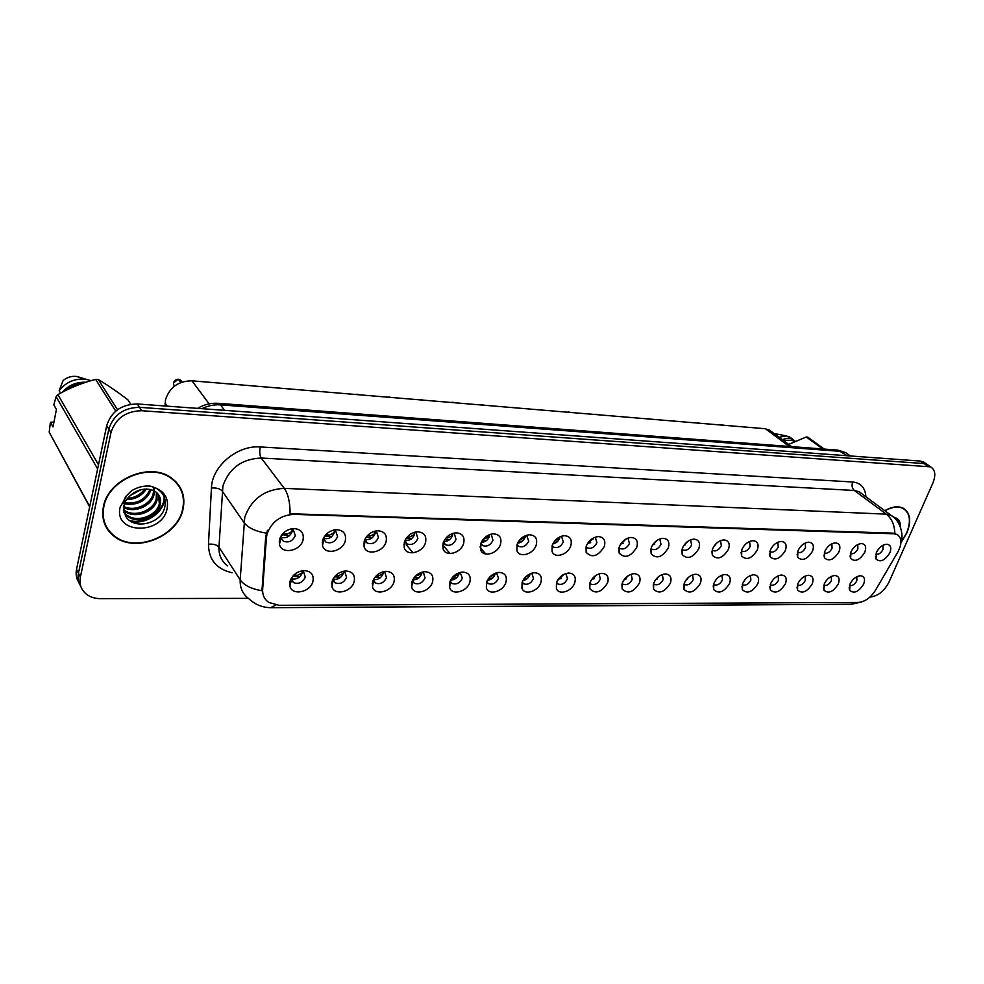 <?xml version="1.0" encoding="UTF-8"?>
<svg xmlns="http://www.w3.org/2000/svg" width="984" height="984" viewBox="0 0 984 984"><rect width="100%" height="100%" fill="white"/><g stroke="black" fill="none" stroke-linecap="round" stroke-linejoin="round"><path stroke-width="1.48" d="M354.166 581.618C351.645 592.196 333.822 596.095 331.879 586.378L332.014 581.507C334.376 575.308 338.914 571.802 345.605 570.966C352.506 571.421 355.359 574.963 354.166 581.618M333.096 578.899L335.089 582.786C340.07 584.582 343.908 582.786 346.589 577.387L344.831 571.852L343.465 571.237M394.006 581.815C391.447 592.036 374.535 596.033 372.469 586.808L372.604 581.704C374.99 575.603 379.43 572.147 385.925 571.335C392.567 571.79 395.261 575.283 394.006 581.815M373.416 579.65L375.347 583.008C380.132 584.693 383.834 582.909 386.478 577.645L384.781 572.171L383.674 571.643M432.542 581.999C429.947 591.888 413.858 595.972 411.706 587.19L411.829 581.901C414.252 575.898 418.606 572.491 424.904 571.704C431.312 572.159 433.858 575.591 432.542 581.999M412.431 580.339L414.264 583.229C418.864 584.803 422.456 583.032 425.051 577.903L423.428 572.467L422.542 572.036M469.823 582.184C467.203 591.753 451.865 595.91 449.651 587.546L449.786 582.085C452.222 576.169 456.49 572.823 462.603 572.048C468.79 572.504 471.201 575.886 469.823 582.184M450.205 580.966L451.927 583.426C456.342 584.914 459.823 583.155 462.382 578.149L460.143 572.417M505.911 582.356C503.267 591.642 488.63 595.837 486.379 587.879L486.514 582.27C488.962 576.439 493.156 573.143 499.097 572.393C505.075 572.848 507.338 576.169 505.911 582.356M486.785 581.532L488.372 583.623C492.615 585.025 495.998 583.278 498.519 578.395L496.551 572.799M540.88 582.528C538.211 591.532 524.214 595.763 521.938 588.174L522.086 582.442C524.546 576.698 528.666 573.463 534.435 572.725C540.204 573.168 542.356 576.439 540.88 582.528M522.221 582.061L523.66 583.807C527.756 585.123 531.04 583.401 533.525 578.629L531.791 573.168M574.754 582.7C572.073 591.446 558.678 595.689 556.39 588.444L556.538 582.602C559.023 576.944 563.057 573.758 568.666 573.045C574.25 573.487 576.28 576.71 574.754 582.7M556.563 582.528L557.866 583.979C561.815 585.222 565 583.512 567.448 578.85L565.948 573.524M607.608 582.86C601.458 592.516 595.517 594.471 589.785 588.703L589.945 582.774C592.429 577.19 596.402 574.053 601.851 573.352C607.251 573.795 609.17 576.968 607.608 582.86M589.871 582.971L591.027 584.152C594.828 585.32 597.94 583.635 600.351 579.072L599.047 573.869M639.465 583.008C633.475 592.429 627.706 594.41 622.159 588.936L622.331 582.922C624.828 577.436 628.727 574.336 634.04 573.647C639.256 574.09 641.064 577.214 639.465 583.008M622.183 583.364L623.179 584.312C626.857 585.418 629.883 583.746 632.257 579.281L631.15 574.213M670.387 583.168C664.557 592.356 658.948 594.348 653.561 589.158L653.757 583.082C656.266 577.657 660.092 574.619 665.258 573.943C670.313 574.385 672.023 577.46 670.387 583.168M654.385 584.471L653.561 583.672L654.385 584.471C657.927 585.517 660.879 583.856 663.228 579.49L662.306 574.545M700.411 583.303C694.716 592.282 689.267 594.287 684.052 589.354L684.261 583.229C686.77 577.891 690.547 574.877 695.565 574.226C700.46 574.668 702.072 577.694 700.411 583.303M683.978 584.053L684.679 584.619C688.099 585.615 690.977 583.967 693.302 579.687L692.539 574.865M729.574 583.451C724.003 592.208 718.701 594.238 713.646 589.539L713.88 583.377C716.401 578.1 720.104 575.148 724.999 574.496C729.734 574.939 731.26 577.916 729.574 583.451M713.548 584.348L714.101 584.754C717.41 585.701 720.214 584.078 722.502 579.884L721.912 575.185M757.901 583.586C752.465 592.147 747.299 594.188 742.403 589.711L742.662 583.512C745.183 578.309 748.824 575.394 753.584 574.767C758.184 575.197 759.623 578.137 757.901 583.586M742.28 584.619L742.686 584.902C745.884 585.788 748.627 584.176 750.89 580.068L750.435 575.492M785.453 583.721C780.127 592.085 775.097 594.139 770.349 589.871L770.632 583.647C773.153 578.518 776.733 575.64 781.382 575.025C785.835 575.456 787.2 578.358 785.453 583.721M770.214 584.865L770.472 585.025C773.572 585.874 776.241 584.287 778.479 580.252L778.159 575.8M812.243 583.856C807.028 592.036 802.12 594.09 797.52 590.019L797.827 583.783C800.349 578.727 803.866 575.886 808.393 575.271C812.722 575.702 814.002 578.567 812.243 583.856M797.372 585.086L797.483 585.16C800.496 585.96 803.104 584.385 805.318 580.425L805.121 576.107M838.294 583.979C833.19 591.987 828.405 594.041 823.94 590.154L824.272 583.918C826.794 578.912 830.262 576.12 834.678 575.517C838.885 575.947 840.09 578.764 838.294 583.979M823.78 585.296C826.708 586.034 829.254 584.471 831.431 580.597L831.345 576.403M863.657 584.102C858.651 591.938 853.989 594.004 849.647 590.289L850.016 584.041C852.538 579.109 855.945 576.341 860.25 575.751C864.333 576.181 865.465 578.961 863.657 584.102M849.5 585.48C852.316 586.046 854.764 584.471 856.843 580.769L856.867 576.686M312.937 581.421C310.477 592.38 291.67 596.144 289.862 585.923L290.009 581.31C292.346 575.013 296.971 571.433 303.872 570.572C311.03 571.028 314.056 574.644 312.937 581.421M291.412 578.075L293.429 582.553C298.619 584.471 302.592 582.651 305.323 577.116L303.49 571.544L301.854 570.818M345.286 540.843C342.752 551.766 324.536 555.505 322.481 545.407L322.604 540.339C324.88 534.164 329.345 530.597 335.999 529.663C343.379 530.019 346.466 533.746 345.286 540.843M323.798 537.485L323.933 539.318L325.938 542.086C331.03 543.918 334.917 542.098 337.586 536.612L335.642 530.77L333.687 530.019M386.085 541.741C383.502 552.27 366.233 556.144 364.055 546.563L364.166 541.249C366.478 535.161 370.857 531.668 377.327 530.757C384.424 531.126 387.339 534.779 386.085 541.741M365.052 539.035L367.143 543.008C372.038 544.73 375.79 542.922 378.422 537.572L376.564 531.791L374.929 531.126L375.138 533.513C373.059 538.211 369.701 540.191 365.064 539.49M425.506 542.602C422.886 552.787 406.478 556.76 404.215 547.658L404.326 542.135C406.663 536.132 410.968 532.688 417.241 531.803C424.079 532.184 426.822 535.788 425.506 542.602M404.953 540.487L406.97 543.906C411.656 545.517 415.297 543.709 417.88 538.506L416.109 532.787L414.768 532.221L414.498 534.533C412.53 538.974 409.356 540.954 404.953 540.474M463.624 543.439C460.967 553.291 445.358 557.338 443.034 548.691L443.132 542.983C445.506 537.079 449.737 533.685 455.826 532.824C462.406 533.217 465.014 536.747 463.624 543.439M443.563 541.84L445.469 544.755C449.983 546.268 453.501 544.484 456.047 539.404L454.35 533.746L453.28 533.266M500.499 544.25C497.83 553.783 482.947 557.903 480.573 549.675L480.684 543.808C483.07 537.977 487.228 534.656 493.156 533.82C499.491 534.201 501.951 537.682 500.499 544.25M480.93 543.106L482.713 545.579C487.043 547.006 490.462 545.234 492.972 540.278L491.36 534.669L490.524 534.287M536.206 545.025C533.5 554.275 519.294 558.445 516.908 550.597L517.006 544.607C519.417 538.863 523.5 535.579 529.269 534.767C535.382 535.173 537.694 538.592 536.206 545.025M517.117 544.3L518.752 546.378C522.934 547.719 526.255 545.972 528.728 541.126L526.563 535.271M570.782 545.788C568.063 554.767 554.472 558.961 552.073 551.483L552.184 545.382C554.619 539.712 558.629 536.489 564.238 535.702C570.142 536.096 572.319 539.466 570.782 545.788M552.184 545.419L553.66 547.141C557.682 548.408 560.905 546.673 563.352 541.95L561.458 536.231M604.287 546.526C598.075 556.378 592.024 558.309 586.144 552.332L586.267 546.132C588.703 540.548 592.651 537.362 598.1 536.587C603.819 536.993 605.873 540.302 604.287 546.526M586.157 546.464L587.485 547.891C591.359 549.084 594.496 547.362 596.894 542.737L595.259 537.166M636.759 547.239C630.719 556.846 624.852 558.801 619.157 553.131L619.293 546.858C621.753 541.348 625.627 538.211 630.941 537.461C636.451 537.867 638.395 541.126 636.759 547.239M619.096 547.448L620.264 548.605C624.004 549.736 627.054 548.027 629.428 543.512L628.013 538.076M668.271 547.928C662.38 557.288 656.672 559.281 651.162 553.894L651.322 547.559C653.794 542.122 657.607 539.035 662.773 538.309C668.099 538.715 669.932 541.913 668.271 547.928M652.06 549.293L651.064 548.371L652.06 549.293C655.664 550.363 658.64 548.678 660.99 544.25L659.784 538.961M698.837 548.592C693.093 557.731 687.558 559.748 682.219 554.632L682.404 548.236C684.876 542.873 688.628 539.835 693.659 539.121C698.812 539.527 700.546 542.688 698.837 548.592M682.06 549.256L682.908 549.97C686.389 550.978 689.292 549.318 691.604 544.976L690.608 539.81M728.517 549.244C722.908 558.162 717.52 560.191 712.354 555.333L712.564 548.9C715.036 543.611 718.726 540.622 723.634 539.921C728.627 540.327 730.251 543.439 728.517 549.244M712.859 550.622L712.182 550.031L712.859 550.622C716.217 551.581 719.046 549.933 721.346 545.677L720.522 540.647M757.348 549.884C751.862 558.592 746.622 560.634 741.616 556.009L741.838 549.539C744.334 544.324 747.963 541.372 752.735 540.683C757.569 541.102 759.107 544.164 757.348 549.884M741.407 550.868L741.936 551.249C745.196 552.159 747.951 550.523 750.214 546.366L749.562 541.471M785.355 550.499C779.992 559.01 774.888 561.052 770.029 556.649L770.288 550.167C772.784 545.013 776.351 542.11 781.013 541.434C785.699 541.84 787.151 544.865 785.355 550.499M769.808 551.606L770.189 551.864C773.35 552.725 776.044 551.114 778.283 547.03L777.778 542.258M812.587 551.089C807.335 559.416 802.354 561.47 797.655 557.276L797.938 550.769C800.435 545.689 803.94 542.824 808.479 542.172C813.03 542.578 814.395 545.542 812.587 551.089M797.421 552.307L797.655 552.454C800.705 553.266 803.338 551.68 805.552 547.67L805.195 543.033M839.057 551.667C833.915 559.81 829.057 561.876 824.506 557.866L824.813 551.36C827.31 546.341 830.767 543.512 835.195 542.873C839.61 543.279 840.889 546.206 839.057 551.667M824.26 552.983L824.358 553.033C827.323 553.808 829.893 552.233 832.083 548.297L831.849 543.795M864.813 552.233C859.77 560.203 855.034 562.27 850.619 558.445L850.951 551.938C853.448 546.981 856.855 544.189 861.184 543.562C865.453 543.967 866.67 546.858 864.813 552.233M850.373 553.611C853.239 554.299 855.748 552.737 857.888 548.912L857.777 544.533M889.88 552.787C884.936 560.585 880.311 562.651 876.018 558.998L876.387 552.491C878.884 547.608 882.242 544.853 886.461 544.238C890.606 544.632 891.75 547.485 889.88 552.787M875.785 554.226C878.552 554.73 880.963 553.156 882.992 549.502L883.005 545.247M303.06 539.909C300.575 551.249 281.301 554.828 279.419 544.177L279.554 539.404C281.793 533.131 286.344 529.503 293.195 528.531C300.87 528.875 304.154 532.676 303.06 539.909M281.129 535.837L281.166 538.137L283.257 541.126C288.57 543.082 292.592 541.249 295.311 535.616L293.293 529.724L290.969 528.863M449.344 584.09L450.02 584.102M411.423 583.893L412.161 583.942M372.21 583.672L373.022 583.758M331.657 583.401L332.506 583.549M289.69 583.082L290.575 583.291M480.167 546.391L480.832 546.391M442.652 545.603L443.378 545.628M403.871 544.742L404.645 544.816M363.736 543.82L364.56 543.955M322.211 542.836L323.059 543.02M279.198 541.778L280.046 542.012M343.687 571.31L343.441 573.205C341.313 577.94 337.869 579.92 333.109 579.121M383.489 571.679L383.231 573.537C381.238 578.002 378.004 579.982 373.502 579.478M421.988 572.184L421.706 573.856C419.897 578.002 416.884 579.994 412.69 579.81M459.233 572.7L458.938 574.176C457.289 578.014 454.51 579.982 450.611 580.093M495.284 573.217L495.001 574.471C493.501 578.014 490.942 579.957 487.338 580.326M530.192 573.746L529.933 574.767C528.568 578.014 526.231 579.933 522.922 580.498M564.004 574.299L557.424 580.621M596.771 574.877L590.904 580.695M628.518 575.48L623.401 580.708M659.292 576.12L654.975 580.634M689.083 576.845L685.713 580.462M717.865 577.756L715.725 580.093M302.506 571.028L302.297 572.86C300.046 577.842 296.405 579.81 291.387 578.777M334.622 530.265L334.412 532.516C332.223 537.412 328.681 539.404 323.798 538.457M452.861 533.389L452.566 535.505C450.783 539.613 447.831 541.594 443.735 541.446M489.737 534.546L489.417 536.44C487.781 540.241 485.063 542.209 481.262 542.344M525.407 535.69L525.087 537.338C523.599 540.843 521.102 542.787 517.596 543.168M559.957 536.833L559.638 538.211C558.285 541.421 555.997 543.328 552.787 543.918M593.413 537.965L586.919 544.607M625.824 539.109L620.018 545.21M657.238 540.265L652.158 545.739M687.681 541.446L683.388 546.182M717.151 542.688L713.769 546.501M745.626 544.091L743.437 546.612M292.457 529.281L292.248 531.446C289.948 536.6 286.209 538.58 281.055 537.362M164.992 405.998L165.558 399.541C169.715 387.204 178.51 380.968 191.942 380.808L765.429 428.741L770.841 431.14M266.443 537.596L267.033 534.066C271.596 521.766 280.551 515.198 293.872 514.361L893.878 533.771L897.211 534.583C901.934 537.916 902.18 543.672 897.925 551.839L875.477 590.289C870.619 597.805 864.875 601.864 858.245 602.454L279.062 605.308L268.681 602.368C264.376 599.281 262.359 594.926 262.642 589.318L266.443 537.596L265.705 536.551L267.513 530.302M375.371 531.249L375.138 533.537M103.418 506.588C101.192 519.06 104.858 529.048 114.402 536.538C135.743 553.623 177.821 536.415 183.024 509.208C185.681 496.207 181.794 485.788 171.388 477.966C150.343 461.705 108.043 479.097 103.418 506.588M105.325 525.53L107.231 528.162M900.95 542.713L906.793 533.057C911.528 521.151 910.372 512.873 903.3 508.236C898.195 505.788 892.008 506.6 884.739 510.659M275.914 605.098L270.538 607.682C262.273 607.509 255.102 604.57 249.013 598.862C242.79 594.324 239.85 587.977 240.182 579.834L244.745 517.24C251.4 499.036 264.573 489.417 284.265 488.372C288.189 493.993 290.132 502.443 290.083 513.734L893.041 533.131L897.211 534.583M928.49 465.371L924.013 463.562L139.507 407.327C123.676 407.671 113.455 414.916 108.83 429.098L78.437 573.266C77.465 578.137 78.265 582.516 80.811 586.378C78.265 582.516 77.465 578.137 78.437 573.266L108.83 429.098C113.455 414.916 123.676 407.671 139.507 407.327L924.013 463.562L928.49 465.371M110.343 532.307L108.142 530.278M894.825 533.414C894.567 524.915 891.725 518.494 886.313 514.152L284.265 488.372L261.277 458.04C242.052 458.827 229.26 468.101 222.913 485.862L218.965 547.166L240.182 579.834C244.093 585.308 251.363 588.949 261.978 590.757L265.705 536.551M869.93 597.067L870.139 597.067C877.974 596.156 884.259 591.15 889.019 582.048L932.918 482.935C935.993 475.149 935.243 469.798 930.679 466.859L141.757 410.722C125.878 411.066 115.608 418.36 110.971 432.579L80.368 577.153C79.101 584.152 81.118 589.834 86.432 594.201C90.319 597.14 95.054 598.629 100.639 598.666L248.325 598.358M903.521 508.703L902.968 508.064M179.678 487.424L178.288 484.558M924.837 462.886L920.36 461.066L137.28 403.969C121.499 404.289 111.315 411.509 106.715 425.642L76.518 569.416C75.559 574.275 76.346 578.629 78.892 582.491M181.769 381.694L180.49 379.947L178.608 379.566M289.173 535.899L282.076 534.496M178.387 379.258L173.516 382.85C174.414 380.464 176.025 379.271 178.362 379.246L180.785 382.53M283.084 533.353L287.291 534.103L292.174 531.422L292.002 529.109M182.052 382.063L178.731 379.271L181.044 382.432M293.97 574.939L297.414 575.394L302.223 572.836L302.162 570.904M292.826 576.144L299.48 577.042M216.554 382.444L218.104 382.985L216.443 382.702M331.423 536.846L324.769 535.997M214.463 382.69L216.554 382.862M325.864 534.656L329.468 535.124L334.339 532.492L334.154 530.118M253.269 385.519L254.77 386.06L253.159 385.765M372.223 537.768L366.036 537.387M367.253 535.849L370.205 536.108L375.064 533.525M288.939 388.508L290.391 389.037L288.829 388.729M411.669 538.642L405.998 538.605M407.278 536.944L409.59 537.055L414.424 534.521L414.326 532.344M286.947 388.742L288.607 388.471L286.996 388.754M323.588 391.411L324.978 391.927L323.478 391.607M449.823 539.503L444.707 539.699M321.645 391.644L323.662 391.817M446.01 537.953L447.695 537.977L452.505 535.481L452.48 533.525M335.753 575.431L338.582 575.702L343.379 573.18L343.318 571.261M334.474 576.845L340.698 577.276M376.183 575.861L378.385 575.984L383.157 573.512L383.157 571.765M374.818 577.423L380.562 577.497M415.309 576.243L421.644 573.832L421.693 572.27M413.895 577.879L419.11 577.719M177.932 484.804L176.222 482.099M182.63 509.195C185.25 496.33 181.413 486.022 171.118 478.273C150.281 462.185 108.425 479.405 103.849 506.6C101.635 518.949 105.263 528.838 114.722 536.255C135.829 553.156 177.477 536.132 182.63 509.195M146.321 488.974C141.868 495.899 135.275 499.442 126.518 499.614M144.771 489.036C140.564 494.681 134.808 497.793 127.49 498.371M151.007 489.589L150.872 490.118C146.284 501.176 137.416 505.727 124.279 503.796M149.986 489.343C145.521 499.675 137.071 504.165 124.673 502.836M154.402 490.979L153.935 495.063C151.376 506.12 134.193 513.673 123.43 507.264M153.639 490.573L153.16 493.82C150.65 504.497 134.476 512.111 123.553 506.44M156.973 492.873L157.01 500.044C154.377 512.16 134.39 519.404 124.341 511.016L123.381 510.229M156.394 492.357L156.235 498.802C153.602 510.893 133.652 518.125 123.603 509.749L124.341 511.016M123.676 506.207L125.448 515.764C132.914 530.413 160.49 523.992 164.488 508.285C166.8 499.355 163.873 492.603 155.718 488.039L150.552 486.145C143.91 485.518 137.563 487.068 131.499 490.807L127.133 495.063C124.021 497.56 121.303 507.928 125.927 500.438C132.84 491.323 141.278 487.732 151.241 489.663L155.3 491.52C159.851 494.891 161.462 499.405 160.121 505.087C157.465 517.24 137.391 524.546 127.305 516.145L123.812 512.43M158.461 494.571L159.347 503.833C156.69 515.973 136.641 523.254 126.555 514.866L123.701 512.024M153.602 487.092L154.34 490.155M153.196 486.932L153.639 489.724M130.774 404.252L127.859 399.799C117.231 391.657 107.391 384.928 98.338 379.603L95.632 379.381C82.262 382.825 69.679 387.905 57.908 394.609L56.1 396.663L53.812 404.842L56.42 409.43L53.001 426.908L50.43 422.247L49.2 432.136L89.716 506.551M81.709 383.649C75.854 384.191 70.7 386.38 66.26 390.193M85.829 382.247C76.432 381.89 68.609 385.199 62.373 392.173M91.008 380.66L86.395 379.393C75.153 378.077 66.076 381.853 59.151 390.734L60.553 393.145M83.197 379.049L77.17 376.54C71.967 375.79 67.281 377.106 63.111 380.488L59.151 390.734M98.338 379.603L117.514 409.738M115.731 411.127L95.632 379.381M89.655 506.883L49.2 432.136M97.625 468.901L56.1 396.663M57.908 394.609L98.498 464.78M50.43 422.247L53.948 422.05M104.144 522.529L105.731 525.345M164.107 496.6C165.127 510.45 146.038 524.952 129.691 520.573M139.396 490.118L131.401 494.497M164.512 497.633C165.14 511.102 146.96 525.099 130.921 521.397M141.106 489.626L130.048 495.665M900.975 542.405L906.584 533.057C911.27 521.262 910.126 513.07 903.14 508.482C898.134 506.083 892.058 506.846 884.923 510.794M824.235 449.085L807.741 437.117L806.29 437.007L788.676 444.387M793.879 441.472L792.243 440.266L783.166 440.291M794.986 441.029L792.846 439.331C789.894 437.818 786.4 437.942 782.378 439.713M791.234 438.151L786.56 435.912L779.033 437.228M822.784 448.975L806.29 437.007M899.327 524.521L896.719 518.285L893.288 516.908M358.631 394.744L357.167 394.412M486.736 540.327L482.172 540.683M356.983 394.215L355.433 394.473L357.364 394.633M484.558 538.875L489.343 536.415L489.392 534.681M522.492 541.126L518.47 541.581M520.253 539.736L525.013 537.326L525.112 535.825M423.169 400.131L421.792 399.799M557.116 541.889L553.635 542.418M420.094 399.873L422.025 400.033M555.038 540.573L559.576 538.199L559.712 536.957M423.132 400.131L422.321 400.058M454.141 576.55L458.876 574.152L458.974 572.786M451.754 578.26L456.416 577.928M490.229 576.808L494.94 574.447L495.063 573.303M488.421 578.58L492.541 578.125M525.468 577.067L529.872 574.742L530.007 573.832M523.968 578.838L527.535 578.321M452.898 402.235L454.091 402.714L452.8 402.382M590.671 542.639L587.731 543.193M452.64 402.222L451.189 402.481L453.046 402.628M589.145 541.348L593.057 539.048L593.217 538.076M484.3 405.248L482.984 404.904M623.216 543.365L620.806 543.906M481.373 405.002L483.255 405.162M622.232 542.061L625.689 539.195M484.239 405.236L483.538 405.187M513.66 407.696L512.393 407.364M654.778 544.066L652.884 544.558M654.36 542.701L657.14 540.327M513.599 407.696L512.947 407.634M542.27 410.094L541.028 409.75M685.418 544.755L684.04 545.161M539.49 409.861L541.323 410.008M685.614 543.242L687.582 541.507M542.209 410.082L541.594 410.033M570.142 412.419L568.961 412.038M715.171 545.419L714.31 545.702M568.801 411.952L567.485 412.198L569.244 412.345M559.933 577.276L563.869 574.373M558.42 579.059L561.458 578.518M593.377 577.448L596.673 574.927M591.851 579.232L594.361 578.69M625.885 577.559L628.432 575.529M624.287 579.367L626.279 578.875M657.533 577.547L659.157 576.218M655.799 579.465L657.25 579.047M686.414 579.514L687.336 579.207M597.325 414.694L596.169 414.313M623.831 416.909L622.7 416.539M621.248 416.687L623.02 416.847M649.686 419.073L648.567 418.729M647.164 418.864L648.911 418.999M674.913 421.177L673.831 420.82M672.453 420.967L674.175 421.115M699.538 423.243L698.48 422.886M722.637 424.83L723.548 425.248L722.551 424.891M721.223 425.051L722.908 425.186M167.206 406.158L165.103 403.12M262.642 589.318L261.928 588.235M893.878 533.771L893.041 533.131M293.872 514.361L293.257 513.537M209.112 403.846L191.942 380.808M789.229 446.441L765.429 428.741M852.673 482C851.504 485.53 852.058 488.359 854.333 490.475L261.277 458.04C259.653 455.321 259.333 451.631 260.293 446.957L852.673 482C860.84 482.886 865.244 487.793 865.871 496.711M861.578 493.55L859.13 491.742L854.333 490.475L886.313 514.152L891.123 515.37L893.743 517.363M266.356 533.18C255.434 531.348 247.956 527.768 243.909 522.442L222.138 490.954C220.022 488.642 216.455 487.658 211.437 488.002C211.855 466.305 237.415 444.916 260.293 446.957M857.568 602.466L850.717 604.274L271.24 607.682M232.126 572.75C216.542 569.183 208.645 559.662 208.473 544.201L211.437 488.002M927.691 466.072L920.36 461.066M141.757 410.722L137.28 403.969M110.971 432.579L106.715 425.642M80.368 577.153L76.518 569.416M208.473 544.201C213.393 543.795 216.886 544.779 218.965 547.166C218.694 555.161 221.621 561.421 227.734 565.96M848.024 454.313L845.674 452.628L841.185 451.398L220.453 404.867C214.143 404.436 207.944 405.716 201.855 408.68M224.598 410.34L220.453 404.867L218.165 403.317L837.532 450.094M850.324 455.961L845.674 452.628L837.901 450.118L847.224 455.74M173.442 384.031L174.463 386.122M180.798 380.365L181.376 381.14M282.629 533.832L282.863 535.185M216.222 382.419L214.5 382.69M323.293 391.398L321.694 391.657M127.133 495.063L120.146 507.141C113.32 534.435 162.212 535.407 167.095 508.691C168.781 498.949 164.992 492.074 155.718 488.039M900.286 526.625C900.544 522.639 899.351 519.859 896.719 518.285M389.75 396.958L388.237 397.216M421.619 399.627L420.143 399.885M482.824 404.756L481.422 405.002M540.88 409.615L539.539 409.861M596.021 414.239L594.73 414.473L595.984 414.227M622.552 416.453L621.298 416.699M648.444 418.631L647.214 418.864M673.708 420.746L672.502 420.98M722.428 424.83L721.284 425.051M333.256 580.203L331.879 586.378M373.588 580.609L372.469 586.808M412.579 580.99L411.706 587.19M450.303 581.335L449.651 587.546M486.822 581.667L486.379 587.879M522.172 582.184L521.938 588.174M556.452 582.872L556.39 588.444M589.687 583.549L589.785 588.703M621.949 584.176L622.159 588.936M653.265 584.767L653.561 589.158M683.683 585.308L684.052 589.354M713.228 585.8L713.646 589.539M741.948 586.267L742.403 589.711M769.857 586.685L770.349 589.871M797.015 587.079L797.52 590.019M823.423 587.448L823.94 590.154M849.13 587.78L849.647 590.289M291.522 579.773L289.862 585.923M323.933 539.318L322.481 545.407M365.236 540.437L364.055 546.563M405.15 541.507L404.215 547.658M443.722 542.528L443.034 548.691M481.053 543.5L480.573 549.675M517.166 544.435L516.908 550.597M552.147 545.517L552.073 551.483M586.046 546.821L586.144 552.332M618.936 548.063L619.157 553.131M650.842 549.232L651.162 553.894M681.814 550.339L682.219 554.632M711.899 551.384L712.354 555.333M741.112 552.368L741.616 556.009M769.513 553.303L770.029 556.649M797.114 554.189L797.655 557.276M823.952 555.025L824.506 557.866M850.053 555.825L850.619 558.445M875.465 556.575L876.018 558.998M281.166 538.137L279.419 544.177M332.74 579.601L333.244 580.277M333.293 580.351L335.089 582.786M373.649 580.831L375.347 583.008M412.677 581.273L414.264 583.229M450.438 581.679L451.927 583.426M486.969 582.048L488.372 583.623M522.369 582.38L523.66 583.807M556.649 582.7L557.866 583.979M589.883 582.995L591.027 584.152M622.196 583.34L623.179 584.312M684.003 583.979L684.679 584.619M290.92 578.961L293.429 582.553M323.256 538.556L323.908 539.429M324.007 539.539L325.938 542.086M364.658 539.884L365.212 540.585M365.335 540.745L367.143 543.008M405.273 541.876L406.97 543.906M443.882 542.947L445.469 544.755M481.238 543.967L482.713 545.579M517.387 544.927L518.752 546.378M552.122 545.579L553.66 547.141M586.292 546.71L587.485 547.891M619.157 547.547L620.264 548.605M682.072 549.22L682.908 549.97M280.403 537.141L281.153 538.199M281.203 538.273L283.257 541.126M791.689 446.625L768.984 429.774M406.318 544.792L413.046 552.836M443.231 545.628L450.131 553.549M480.18 547.744L485.899 554.066M861.824 493.734L891.123 515.37C901.947 521.766 903.447 537.51 900.975 542.368M861.603 601.95L851.566 604.274M930.679 466.859L923.349 461.865M197.636 408.372C203.946 404.522 210.797 402.837 218.165 403.317M170.54 477.4L171.118 478.273M126.555 514.866L127.305 516.145M125.448 515.764L123.59 506.305L125.927 500.438M77.17 376.54L86.395 379.393M901.984 507.646L903.14 508.482M792.243 440.266L793.928 441.508M789.488 436.859L792.846 439.331M774.076 433.55L786.56 435.912M358.606 394.732L357.278 394.227M388.188 397.204L389.726 396.946M649.637 419.061L648.665 418.643"/></g></svg>
